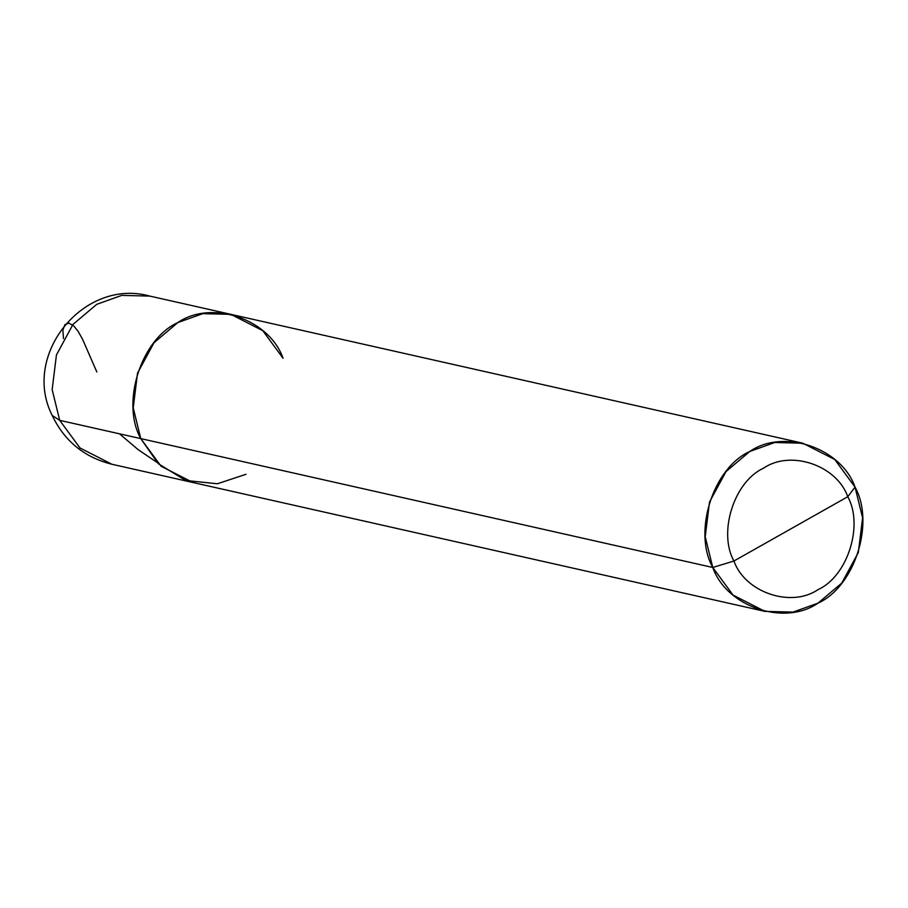<?xml version="1.0" encoding="UTF-8"?>
<svg xmlns="http://www.w3.org/2000/svg" width="908" height="908" viewBox="0 0 908 908"><rect width="100%" height="100%" fill="white"/><g stroke="black" fill="none" stroke-linecap="round" stroke-linejoin="round"><path stroke-width="1.36" d="M246 474.294L217.421 483.76L185.709 480.48L158.31 463.716L140.763 438.609L59.712 420.347L52.233 415.512L59.712 420.347L52.153 389.611L56.444 354.949L72.969 324.428L96.759 304.316L121.74 295.384L149.797 296.087L121.74 295.384L96.759 304.316L72.969 324.428L56.444 354.949L52.153 389.611L59.712 420.347L79.995 447.962L111.911 464.26L79.995 447.962L59.712 420.347L140.763 438.609L133.215 407.874L137.494 373.211L154.019 342.691L177.809 322.578L202.79 313.635L230.848 314.35L202.79 313.635L177.809 322.578L154.019 342.691L137.494 373.211L133.215 407.874L140.763 438.609L161.045 466.224L192.961 482.523L161.045 466.224L140.763 438.609C120.719 402.88 141.092 339.07 177.809 322.578C211.485 299.311 269.358 318.935 283.046 358.263C269.358 318.935 211.485 299.311 177.809 322.578C141.092 339.07 120.719 402.88 140.763 438.609L133.226 407.874L137.505 373.211L154.031 342.702L177.82 322.578L202.802 313.646L230.859 314.35L202.802 313.646L177.82 322.578L154.031 342.702L137.505 373.211L133.226 407.874L140.763 438.609L158.31 463.716L185.709 480.48L217.421 483.76L246 474.294M790.857 528.865L847.766 496.721C863.803 525.312 847.505 576.364 818.131 589.553C791.186 608.167 744.889 592.47 733.948 561.008L847.766 496.721L855.041 487.131L834.77 459.516L802.854 443.218L774.796 442.502L749.815 451.446L726.025 471.558L709.5 502.067L705.21 536.73L712.769 567.477L140.774 438.609L161.056 466.224L192.973 482.523L161.056 466.224L140.774 438.609L712.769 567.477L733.948 561.008C717.91 532.417 734.209 481.365 763.583 468.176C790.516 449.562 836.813 465.259 847.766 496.721C836.813 465.259 790.516 449.562 763.583 468.176C734.209 481.365 717.91 532.417 733.948 561.008L790.857 528.865M283.058 358.263L262.775 330.66L230.859 314.35L149.797 296.087C84.092 277.7 21.111 354.608 52.233 415.512C64.479 441.129 84.376 457.382 111.911 464.26L764.967 611.39L733.051 595.08L712.769 567.477L733.948 561.008C744.889 592.47 791.186 608.167 818.131 589.553C847.505 576.364 863.803 525.312 847.766 496.721L855.041 487.131C841.364 447.803 783.49 428.179 749.815 451.446C713.098 467.926 692.725 531.736 712.769 567.477C726.457 606.805 784.33 626.429 817.995 603.162C854.723 586.67 875.096 522.86 855.041 487.131L862.6 517.866L858.321 552.529L841.795 583.05L817.995 603.162L793.025 612.094L764.967 611.39M96.827 371.94L82.537 339.206L78.156 331.386L73.82 325.972L68.94 323.146L65.013 324.542L62.902 329.933L63.458 338.548M119.481 433.82L138.13 449.619L156.982 462.399M230.859 314.35L802.854 443.218"/></g></svg>
